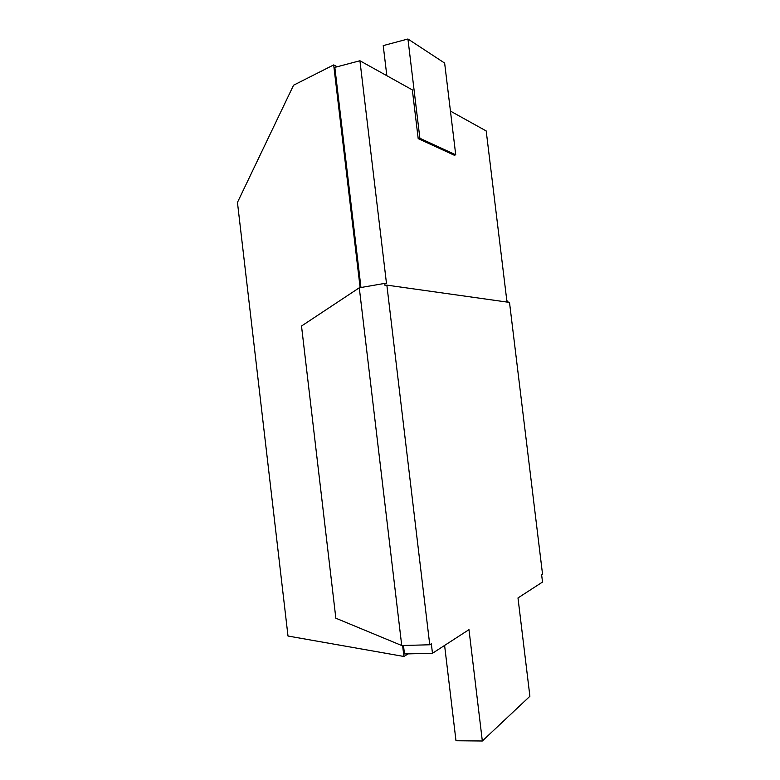 <?xml version="1.0" encoding="UTF-8"?>
<svg xmlns="http://www.w3.org/2000/svg" width="780" height="780" viewBox="0 0 780 780"><rect width="100%" height="100%" fill="white"/><g stroke="black" fill="none" stroke-linecap="round" stroke-linejoin="round"><path stroke-width="1.17" d="M507.985 302.201L507.848 301.09L506.854 300.953L486.203 130.962L450.44 111.082M401.739 645.528L335.848 618.218L301.509 326.04L359.278 287.8L401.739 645.528L429.751 644.767L431.34 643.773L432.471 653.279L468.975 629.655L482.332 741L455.988 740.746L444.6 645.431M359.278 287.8L384.774 283.394L385.018 285.451L386.86 285.129L509.506 302.416L542.548 574.275L541.642 574.85L542.51 582.056L517.988 597.938L529.893 696.277L482.332 741M386.86 285.129L429.751 644.767M360.126 287.654L333.674 64.925L337.184 66.758M419.874 138.255L455.735 154.83L444.639 63.083L407.94 39L419.874 138.255L418.197 138.635L412.337 89.895L359.931 60.752L334.825 67.382L360.965 287.508M359.931 60.752L386.51 283.637L384.774 283.394M403.474 645.479L404.479 653.962L432.471 653.279M333.674 64.925L293.563 85.215L237.451 202.429L288.005 636.032L403.913 656.477L408.154 653.864M403.913 656.477L402.607 645.499M455.735 154.83L454.165 155.171L418.197 138.635M407.94 39L383.224 45.611L386.831 75.709"/></g></svg>
